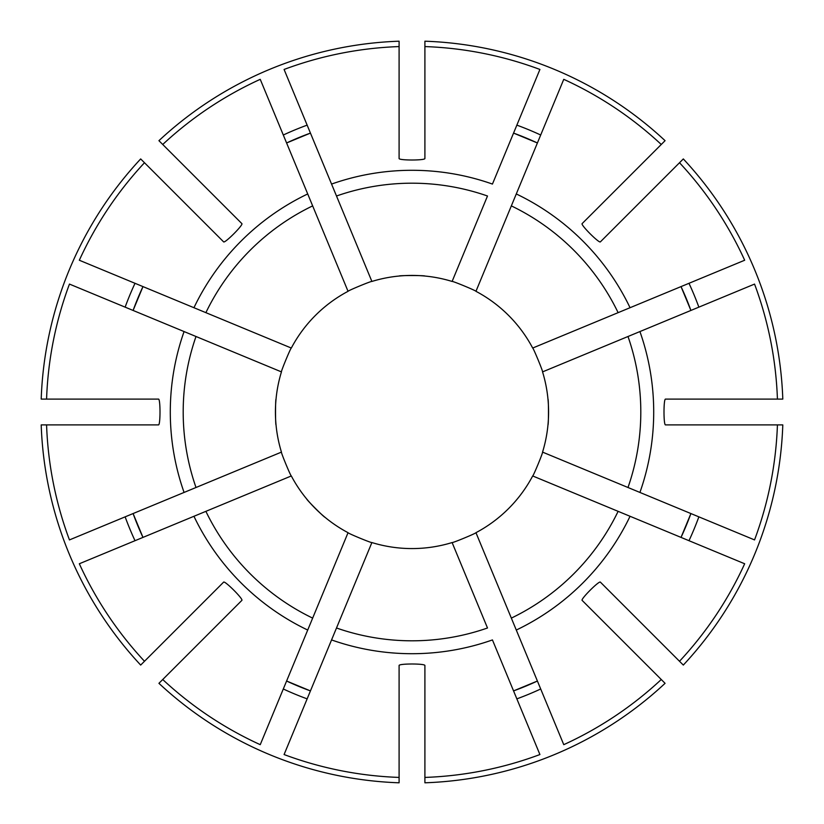 <?xml version="1.0" encoding="UTF-8"?>
<svg xmlns="http://www.w3.org/2000/svg" width="824" height="824" viewBox="0 0 824 824"><rect width="100%" height="100%" fill="white"/><g stroke="black" fill="none" stroke-linecap="round" stroke-linejoin="round"><path stroke-width="1.24" d="M547.97 399.094C548.63 399.084 548.63 424.896 547.97 424.906A136.578 136.578 0 0 0 542.553 371.892L754.547 284.084A365.65 365.65 0 0 1 777.423 399.094L782.8 399.094A371.027 371.027 0 0 0 683.323 158.929L600.356 241.895C598.976 243.286 580.724 225.045 582.105 223.644L665.071 140.677A371.027 371.027 0 0 0 424.906 41.2L424.906 46.577A365.65 365.65 0 0 1 539.916 69.453L492.443 184.071A241.71 241.71 0 0 0 331.557 184.071L371.892 281.447C371.645 280.829 347.8 290.707 348.047 291.315A136.578 136.578 0 0 0 291.315 348.047C290.707 347.779 280.829 371.624 281.447 371.892A136.578 136.578 0 0 0 281.447 452.108C280.829 452.355 290.707 476.2 291.315 475.953A136.578 136.578 0 0 0 348.047 532.685C347.779 533.293 371.624 543.171 371.892 542.553A136.578 136.578 0 0 0 452.108 542.553C452.355 543.171 476.2 533.293 475.953 532.685A136.578 136.578 0 0 0 532.685 475.953L744.669 563.76A365.65 365.65 0 0 1 679.512 661.27L683.323 665.071A371.027 371.027 0 0 0 782.8 424.906L665.473 424.906C663.505 424.916 663.505 399.104 665.473 399.094L777.423 399.094M424.906 46.577L424.906 158.527C424.916 160.495 399.104 160.495 399.094 158.527L399.094 41.2A371.027 371.027 0 0 0 158.929 140.677L241.895 223.644C243.286 225.024 225.045 243.276 223.644 241.895L140.677 158.929A371.027 371.027 0 0 0 41.2 399.094L158.527 399.094C160.495 399.084 160.495 424.896 158.527 424.906L46.577 424.906A365.65 365.65 0 0 0 69.453 539.916L281.447 452.108M276.03 424.906C275.371 424.916 275.371 399.104 276.03 399.094M46.577 424.906L41.2 424.906A371.027 371.027 0 0 0 140.677 665.071L144.488 661.27A365.65 365.65 0 0 1 79.331 563.76L291.315 475.953M137.793 525.65A296.815 296.815 0 0 0 142.974 537.403L133.097 513.558A296.815 296.815 0 0 0 137.773 525.599M542.553 371.892C543.171 371.645 533.293 347.8 532.685 348.047A136.578 136.578 0 0 0 475.953 291.315C476.221 290.707 452.376 280.829 452.108 281.447L487.499 196.009A228.804 228.804 0 0 0 336.501 196.009L284.084 69.453A365.65 365.65 0 0 1 399.094 46.577M513.558 133.097A296.815 296.815 0 0 1 525.527 137.752A296.815 296.815 0 0 0 513.558 133.097L537.403 142.974A296.815 296.815 0 0 0 525.578 137.773A296.815 296.815 0 0 1 537.403 142.974M475.953 291.315L563.76 79.331A365.65 365.65 0 0 1 661.27 144.488M475.953 532.685L516.288 630.051A241.71 241.71 0 0 0 630.051 516.288L618.113 511.344A228.804 228.804 0 0 1 511.344 618.113L563.76 744.669A365.65 365.65 0 0 0 661.27 679.512L665.071 683.323A371.027 371.027 0 0 1 424.906 782.8L424.906 777.423A365.65 365.65 0 0 0 539.916 754.547L492.443 639.929A241.71 241.71 0 0 1 331.557 639.929L371.892 542.553M525.65 686.207A296.815 296.815 0 0 0 537.403 681.026L513.558 690.903A296.815 296.815 0 0 0 525.599 686.227M532.685 348.047L618.113 312.656A228.804 228.804 0 0 0 511.344 205.887L516.288 193.949A241.71 241.71 0 0 1 630.051 307.713L744.669 260.24A365.65 365.65 0 0 0 679.512 162.73M424.906 777.423L424.906 665.473C424.896 663.505 399.084 663.505 399.094 665.473L399.094 777.423A365.65 365.65 0 0 1 284.084 754.547L336.501 627.991A228.804 228.804 0 0 0 487.499 627.991L452.108 542.553M399.094 777.423L399.094 782.8A371.027 371.027 0 0 1 158.929 683.323L241.895 600.356C243.276 598.955 225.024 580.714 223.644 582.105L144.488 661.27M532.685 475.953C533.293 476.221 543.171 452.376 542.553 452.108L627.991 487.499A228.804 228.804 0 0 0 627.991 336.501L639.929 331.557A241.71 241.71 0 0 1 639.929 492.443L754.547 539.916A365.65 365.65 0 0 0 777.423 424.906M618.113 312.656L630.051 307.713L618.113 312.656M162.73 679.512A365.65 365.65 0 0 0 260.24 744.669L307.713 630.051A241.71 241.71 0 0 1 193.949 516.288L205.887 511.344A228.804 228.804 0 0 0 312.656 618.113L348.047 532.685M627.991 487.499L639.929 492.443L627.991 487.499M144.488 162.73A365.65 365.65 0 0 0 79.331 260.24L291.315 348.047M162.73 144.488A365.65 365.65 0 0 1 260.24 79.331L307.713 193.949A241.71 241.71 0 0 0 193.949 307.713L205.887 312.656A228.804 228.804 0 0 1 312.656 205.887L348.047 291.315M679.512 661.27L600.356 582.105C598.955 580.724 580.714 598.976 582.105 600.356L661.27 679.512M630.813 612.562L636.901 618.649M307.713 193.949L312.656 205.887L307.713 193.949M133.097 310.442A296.815 296.815 0 0 1 137.752 298.473A296.815 296.815 0 0 0 133.097 310.442L142.974 286.598A296.815 296.815 0 0 0 137.773 298.422A296.815 296.815 0 0 1 142.974 286.598M46.577 399.094A365.65 365.65 0 0 1 69.453 284.084L196.009 336.501A228.804 228.804 0 0 0 196.009 487.499L184.071 492.443A241.71 241.71 0 0 1 184.071 331.557L281.447 371.892M399.094 276.03C399.084 275.371 424.896 275.371 424.906 276.03M324.986 517.266C324.522 517.75 306.271 499.498 306.734 499.014M542.553 452.108A136.578 136.578 0 0 0 547.97 424.906M452.108 281.447A136.578 136.578 0 0 0 371.892 281.447M310.442 690.903L286.598 681.026A296.815 296.815 0 0 0 310.442 690.903A296.815 296.815 0 0 1 286.598 681.026M286.598 142.974A296.815 296.815 0 0 1 298.35 137.793A296.815 296.815 0 0 0 286.598 142.974L310.442 133.097A296.815 296.815 0 0 0 298.401 137.773A296.815 296.815 0 0 1 310.442 133.097M307.713 630.051L312.656 618.113L307.713 630.051M681.026 286.598A296.815 296.815 0 0 1 686.207 298.35A296.815 296.815 0 0 0 681.026 286.598L690.903 310.442A296.815 296.815 0 0 0 686.227 298.401A296.815 296.815 0 0 1 690.903 310.442M690.903 513.558L681.026 537.403A296.815 296.815 0 0 0 690.903 513.558A296.815 296.815 0 0 1 681.026 537.403M516.854 698.865A305.426 305.426 0 0 0 540.699 688.988M125.135 516.854A305.426 305.426 0 0 0 135.012 540.699M307.146 125.135A305.426 305.426 0 0 0 283.302 135.012M698.865 307.146A305.426 305.426 0 0 0 688.988 283.302M688.988 540.699A305.426 305.426 0 0 0 698.865 516.854M283.302 688.988A305.426 305.426 0 0 0 307.146 698.865M540.699 135.012A305.426 305.426 0 0 0 516.854 125.135M135.012 283.302A305.426 305.426 0 0 0 125.135 307.146"/></g></svg>
